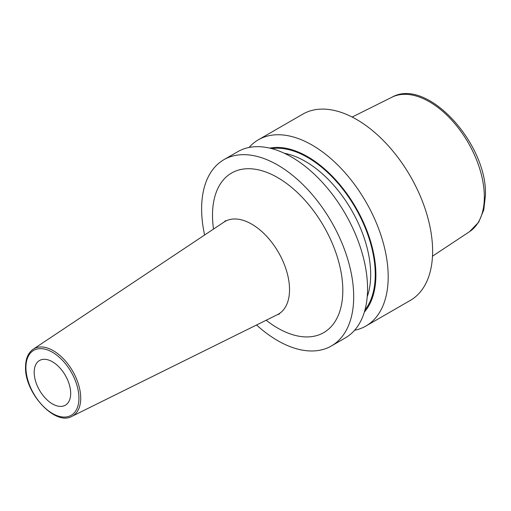 <?xml version="1.0" encoding="UTF-8"?>
<svg xmlns="http://www.w3.org/2000/svg" width="511" height="511" viewBox="0 0 511 511"><rect width="100%" height="100%" fill="white"/><g stroke="black" fill="none" stroke-linecap="round" stroke-linejoin="round"><path stroke-width="0.77" d="M354.602 330.259A107.534 62.087 -120 0 0 365.914 326.031L410.346 300.379A107.534 62.087 60 0 0 432.619 251.157A107.534 62.087 -120 0 0 385.677 142.939A107.534 62.087 -120 0 0 302.819 114.132L258.387 139.778A107.534 62.087 -120 0 0 249.068 147.468M223.888 159.694L237.756 151.69A107.534 62.087 -120 0 1 320.614 180.504A107.534 62.087 -120 0 1 367.556 288.715A107.534 62.087 -120 0 1 345.283 337.943L331.422 345.947A107.534 62.087 60 0 0 353.695 296.719A107.534 62.087 -120 0 0 306.753 188.508A107.534 62.087 -120 0 0 223.888 159.694A107.534 62.087 -120 0 0 201.621 208.922A107.534 62.087 60 0 0 204.604 235.009M365.914 326.031A107.534 62.087 -120 0 0 388.188 276.802A107.534 62.087 -120 0 0 341.252 168.592A107.534 62.087 -120 0 0 258.387 139.778M269.674 148.107A96.509 55.718 -120 0 1 339.783 184.541A96.509 55.718 -120 0 1 375.898 274.905A96.509 55.718 60 0 1 364.349 312.093M331.422 345.947A107.534 62.087 60 0 1 256.554 324.99M70.684 393.387A25.806 14.902 -120 0 0 59.417 367.415A25.806 14.902 -120 0 0 39.532 360.504A25.806 14.902 -120 0 0 34.186 372.315A25.806 14.902 -120 0 0 45.453 398.286A25.806 14.902 -120 0 0 65.338 405.204A25.806 14.902 -120 0 0 70.684 393.387M432.491 256.196L469.603 231.617A77.659 44.84 60 0 0 484.339 196.901A77.659 44.84 -120 0 0 451.334 119.708A77.659 44.84 -120 0 0 391.994 97.192L352.149 117.045M367.217 296.776A92.37 53.329 60 0 0 370.686 274.528A92.37 53.329 -120 0 0 284.372 153.281M271.788 148.637A95.595 55.194 -120 0 1 340.403 186.132A95.595 55.194 -120 0 1 375.246 274.528A95.595 55.194 60 0 1 364.95 309.998M266.161 320.237A92.14 53.195 -120 0 0 342.811 290.44A92.14 53.195 -120 0 0 277.658 177.592A92.14 53.195 -120 0 0 212.506 215.208A92.14 53.195 -120 0 0 213.528 229.069M279.453 314.029L277.447 314.655A53.483 30.877 -120 0 0 289.533 289.635A53.483 30.877 -120 0 0 265.535 235.13A53.483 30.877 -120 0 0 224.003 222.087L225.549 220.663M71.955 416.324C55.175 426.295 24.458 392.825 25.55 367.019C25.614 358.709 28.169 352.775 33.209 349.211A38.779 22.388 60 0 1 63.319 358.671A38.779 22.388 60 0 1 80.719 398.184A38.779 22.388 60 0 1 71.955 416.324L277.447 314.655M25.927 367.55A37.488 21.641 60 0 1 52.435 352.245A37.488 21.641 60 0 1 78.943 398.158A37.488 21.641 60 0 1 52.435 413.463A37.488 21.641 60 0 1 25.927 367.55M469.603 231.617L478.718 222.144L483.77 209.925L485.45 195.24C487.398 143.802 427.094 77.078 391.994 97.192M33.209 349.211L224.003 222.087"/></g></svg>
